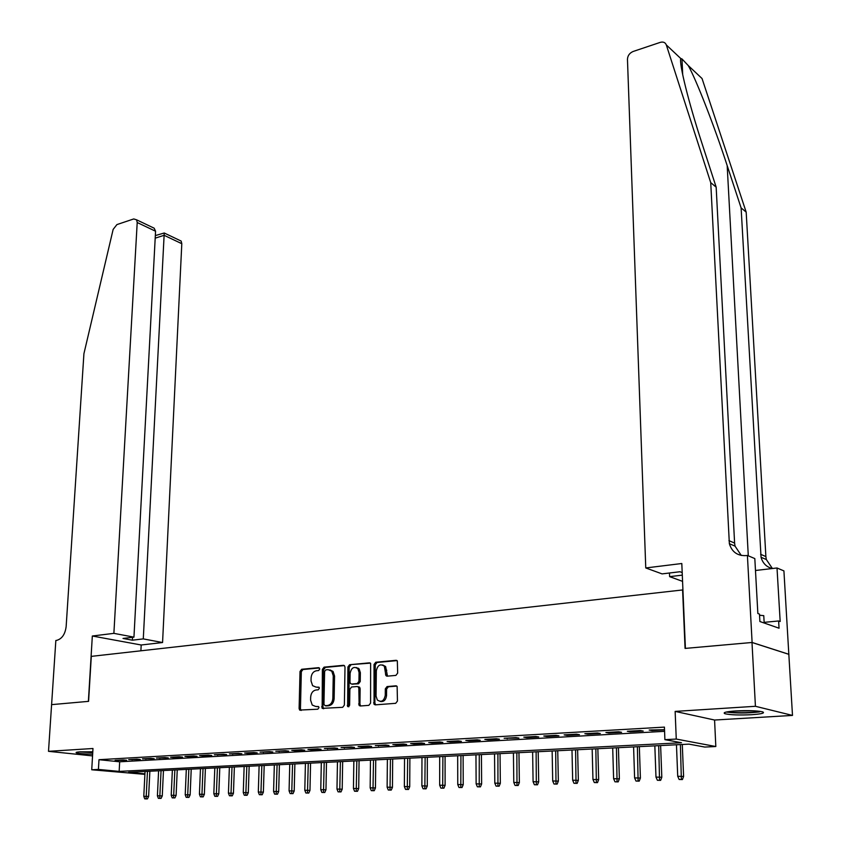 <?xml version="1.0" encoding="UTF-8"?>
<svg xmlns="http://www.w3.org/2000/svg" width="841" height="841" viewBox="0 0 841 841"><rect width="100%" height="100%" fill="white"/><g stroke="black" fill="none" stroke-linecap="round" stroke-linejoin="round"><path stroke-width="1.26" d="M319.769 668.994L318.676 667.659L301.656 669.278L300.016 671.475L299.112 708.543L299.648 710.077L317.793 709.205L318.97 707.649L318.602 706.587L315.627 706.44L312.242 705.052L310.602 700.185L310.665 697.073C311.065 693.026 312.841 690.661 315.985 689.998L318.203 689.809L319.37 688.264L319.033 687.223L316.037 687.097L312.6 685.657L311.033 680.926L311.096 677.825C311.496 673.809 313.262 671.444 316.395 670.761L318.613 670.55L319.769 668.994M735.696 710.939C725.962 711.665 722.387 712.6 725.005 713.736C730.44 714.955 739.344 715.27 751.717 714.703C761.62 713.988 765.257 713.052 762.65 711.875C757.121 710.656 748.143 710.34 735.696 710.939M92.794 751.812L79.99 751.843C76.71 752.064 75.49 752.39 76.321 752.811C78.739 753.557 84.184 754.02 92.647 754.209M395.911 675.397L397.667 673.105L397.33 660.931L396.027 660.311L375.748 662.235L374.024 664.516L374.066 704.316L375.275 704.863L395.69 703.318L397.457 701.026L397.12 686.424L395.827 685.825L387.07 686.561L385.325 688.842L385.262 695.339C383.969 701.11 381.32 702.645 377.315 699.975L376.053 696.075L376.337 670.813C377.683 665 380.353 663.486 384.358 666.272L385.903 675.586L387.165 676.175L395.911 675.397M51.553 704.642L88.379 701.373L92.331 636.006L113.882 633.357L137.209 222.518L136.589 219.816L133.74 218.944L116.92 224.589L113.146 229.404L83.921 353.704L66.145 626.608C65.104 634.387 61.898 638.981 56.526 640.411L55.842 640.495L48.505 751.328L92.983 748.501L91.732 769.778L98.418 769.42L98.986 759.696L664.422 727.108L664.895 739.659L676.259 739.06L715.817 746.524L704.779 747.06L689.031 744.138L128.631 772.29L144.915 773.846M51.616 704.632L88.578 701.352L91.301 656.369L682.598 589.951L685.068 648.422L751.991 642.482L755.428 706.293L675.144 711.402L676.259 739.06M344.999 667.239L344.547 665.82L343.38 665.315L324.058 667.144L322.387 669.373L322.145 708.343L342.676 707.323L344.368 705.084L344.999 667.239M349.593 664.726L369.388 662.845L370.618 663.402L370.587 703.076L368.863 705.347L360.284 705.998L359.118 705.483L358.844 688.485L358.371 687.034L357.194 686.508L351.58 686.992L349.877 689.242L349.625 705.315L347.627 706.545L347.901 666.976L349.593 664.726L370.355 663.139M751.991 642.482L788.826 654.319L792.495 715.418L755.428 706.293M48.505 751.328L92.552 755.901M123.228 759.917L115.101 760.38L126.665 760.275L123.228 759.917M136.915 759.139L128.684 759.612L140.342 759.497L136.915 759.139M150.802 758.351L142.455 758.824L154.229 758.719L150.802 758.351M164.889 757.552L156.415 758.035L168.305 757.92L164.889 757.552M179.186 756.742L170.586 757.226L173.992 757.594L182.581 757.11L179.186 756.742M193.682 755.912L184.957 756.406L188.352 756.784L197.067 756.29L193.682 755.912M208.4 755.081L199.548 755.586L202.923 755.964L211.774 755.46L208.4 755.081M223.328 754.23L214.339 754.745L226.692 754.619L223.328 754.23M238.487 753.368L229.362 753.893L241.84 753.767L238.487 753.368M253.866 752.495L244.605 753.021L247.958 753.42L257.199 752.895L253.866 752.495M269.477 751.612L260.079 752.148L272.81 752.012L269.477 751.612M285.33 750.708L275.795 751.255L288.642 751.118L285.33 750.708M301.435 749.794L291.743 750.351L295.044 750.761L304.726 750.204L301.435 749.794M317.782 748.868L307.943 749.426L311.233 749.846L321.062 749.289L317.782 748.868M334.382 747.922L324.395 748.49L337.64 748.353L334.382 747.922M351.254 746.966L341.099 747.544L354.492 747.397L351.254 746.966M352.242 684.154L358.529 683.796L360.242 681.536L360.369 672.737L359.17 668.952L356.311 667.523M368.379 745.999L358.066 746.577L361.304 747.008L371.606 746.43L368.379 745.999M385.788 745L375.307 745.599L388.994 745.452L385.788 745M403.48 744.001L392.831 744.6L396.027 745.052L406.655 744.453L403.48 744.001M421.457 742.981L410.629 743.591L413.804 744.043L424.61 743.433L421.457 742.981M439.727 741.941L428.721 742.561L431.875 743.024L442.86 742.403L439.727 741.941M458.292 740.889L447.118 741.52L450.24 741.983L461.404 741.352L458.292 740.889M477.183 739.817L465.809 740.458L468.91 740.932L480.264 740.29L477.183 739.817M496.379 738.724L484.826 739.376L487.896 739.859L499.428 739.207L496.379 738.724M515.911 737.61L504.148 738.282L518.929 738.104L515.911 737.61M535.77 736.485L523.806 737.168L526.823 737.662L538.755 736.979L535.77 736.485M555.964 735.339L543.801 736.033L546.787 736.527L558.929 735.843L555.964 735.339M576.527 734.172L564.143 734.876L567.097 735.381L579.449 734.687L576.527 734.172M597.436 732.984L584.842 733.699L587.754 734.214L600.327 733.499L597.436 732.984M618.724 731.775L605.909 732.5L608.779 733.026L621.573 732.301L618.724 731.775M640.39 730.545L627.344 731.281L630.182 731.817L643.207 731.081L640.39 730.545M98.986 759.696L119.674 761.799L664.579 731.334M664.516 729.704L649.168 730.051L651.964 730.587L664.527 729.872M675.144 711.402L714.577 720.033L792.495 715.418M714.577 720.033L715.817 746.524M144.894 774.361L91.732 769.778M98.418 769.42L119.149 771.397L681.494 742.74L664.895 739.659M119.674 761.799L119.149 771.397M118.549 760.727L118.57 760.18M132.111 759.959L132.142 759.412M145.871 759.181L145.903 758.624M159.832 758.393L159.853 757.836M173.992 757.594L174.013 757.037M188.352 756.784L188.373 756.217M202.923 755.964L202.954 755.386M217.714 755.123L217.735 754.545M232.726 754.282L232.747 753.694M247.958 753.42L247.979 752.832M263.412 752.548L263.433 751.959M279.117 751.654L279.128 751.066M295.044 750.761L295.065 750.161M311.233 749.846L311.244 749.236M327.664 748.91L327.675 748.301M344.347 747.964L344.358 747.355M361.304 747.008L361.315 746.398M378.524 746.041L378.534 745.42M396.027 745.052L396.027 744.422M413.804 744.043L413.804 743.412M431.875 743.024L431.875 742.382M450.24 741.983L450.24 741.342M468.91 740.932L468.91 740.28M487.896 739.859L487.885 739.207M507.197 738.766L507.186 738.114M526.823 737.662L526.813 737M546.787 736.527L546.776 735.864M567.097 735.381L567.076 734.708M587.754 734.214L587.743 733.531M608.779 733.026L608.768 732.343M630.182 731.817L630.161 731.123M651.964 730.587L651.943 729.893M318.991 687.181L317.362 687.328M318.56 706.535L316.952 706.661M319.422 667.964L302.97 669.52L301.33 671.717L300.447 708.753L301.162 710.456M344.326 665.599L325.362 667.397L323.701 669.615L322.944 707.029L323.68 708.753M325.782 669.878L324.615 671.433L323.953 704.337L325.078 705.715L327.443 705.536C330.639 704.884 332.437 702.508 332.836 698.408L333.246 675.828L331.764 671.202L328.148 669.657L325.782 669.878M325.982 705.862L325.078 705.715M329.924 669.888L333.068 671.454L334.56 676.069L334.14 698.629C333.751 702.729 331.953 705.094 328.757 705.746L326.392 705.935M358.487 686.75L359.675 687.276L360.137 688.726L359.927 704.211L360.705 705.956M350.886 664.979L349.194 667.228L348.91 706.724M359.065 672.485L357.877 668.7C353.987 666.114 351.401 667.649 350.119 673.305L349.982 682.072L350.455 683.523L351.622 684.038L357.236 683.554L358.949 681.294L359.065 672.485L360.369 672.737M382.666 664.958L385.641 666.535L387.491 676.143M380.342 701.468C383.853 701.993 385.924 700.027 386.545 695.57L385.262 695.339M396.773 686.098L388.353 686.792L386.608 689.084L386.545 695.57M397.026 660.606L377.031 662.498L375.307 664.779L374.876 703.065L375.675 704.832M144.736 798.845L147.427 798.897L144.736 798.845L143.79 796.322L148.626 796.427L149.866 771.229M146.092 798.792L147.459 771.344M143.79 796.322L145.041 771.47M148.626 796.427L147.427 798.897M92.752 752.569L80.484 751.812M79.201 751.896L92.741 752.716M759.707 711.297L757.478 711.77C746.093 713.042 736.201 713.031 727.801 711.749M733.604 711.087L753.799 710.803M764.185 623.013L763.765 615.644L759.549 615.244M726.214 712.043C736.274 713.357 747.376 713.305 759.507 711.907M113.882 633.357L133.95 637.142L123.017 638.445L132.373 640.19L143.285 638.897L162.565 642.535L181.803 243.701L164.121 235.301L155.196 238.171M143.285 638.897L164.237 232.999L181.162 241.062L181.803 243.701M140.889 650.797L141.193 644.994L162.565 642.535M92.331 636.006L141.193 644.994M133.95 637.142L155.564 231.233L137.209 222.518M179.017 240.042L181.162 241.062M132.373 640.19L132.531 637.31M149.835 226.134L154.166 228.195L155.564 231.233M155.333 235.585L164.237 232.999M688.253 65.556L702.046 78.528L746.177 212.111L741.11 207.895L727.171 165.551C714.188 125.677 696.253 79.748 688.253 65.556L681.977 58.933L680.779 58.534C678.939 63.401 688.621 102.57 702.14 143.853L716.164 187.165L734.603 543.076L735.034 546.124L741.278 555.438M645.762 567.948L627.46 59.301C627.68 55.632 629.573 53.025 633.126 51.48L660.248 42.376C663.255 41.566 665.273 42.407 666.314 44.93L710.729 182.644L729.357 543.696C731.933 552.022 737.515 555.996 746.114 555.596L747.407 555.438L752.106 642.471L685.404 648.39L681.809 563.512L645.762 567.948L662.067 573.888L679.991 571.743L682.198 572.563M747.407 555.438L754.819 558.582L757.857 613.51L759.486 614.098L759.896 621.52L779.05 628.216L778.629 620.963L780.175 621.52L777.01 567.98L783.917 570.902L788.826 654.319M788.942 654.319L752.106 642.471M716.164 187.165L710.729 182.644M746.177 212.111L765.878 556.574L766.319 559.517L772.406 568.516M772.164 568.537C766.393 566.939 762.692 563.176 761.052 557.268L741.11 207.895M682.566 581.362L669.625 576.642L682.303 575.139M669.625 576.642L669.478 573.005M777.01 567.98L755.481 570.492M778.629 620.963L764.143 622.351M158.371 798.351L161.073 798.403L158.371 798.351L157.404 795.807L162.271 795.912L163.459 770.545M159.737 798.298L161.062 770.661M157.404 795.807L158.602 770.787M162.271 795.912L161.073 798.403M172.184 797.857L174.907 797.909L172.184 797.857L171.217 795.292L176.105 795.397L177.251 769.851M173.572 797.804L174.854 769.967M171.217 795.292L172.363 770.093M176.105 795.397L174.907 797.909M186.197 797.342L188.931 797.405L186.197 797.342L185.22 794.766L190.14 794.871L191.222 769.147M187.606 797.289L188.847 769.273M185.22 794.766L186.313 769.399M190.14 794.871L188.931 797.405M200.41 796.826L203.165 796.89L200.41 796.826L199.422 794.24L204.363 794.335L205.404 768.432M201.851 796.774L203.028 768.558M199.422 794.24L200.463 768.685M204.363 794.335L203.165 796.89M214.833 796.311L217.598 796.364L214.833 796.311L213.824 793.694L218.807 793.799L219.785 767.717M216.284 796.259L217.42 767.833M213.824 793.694L214.812 767.959M218.807 793.799L217.598 796.364M229.456 795.775L232.242 795.838L229.456 795.775L228.437 793.147L233.451 793.252L234.366 766.981M230.928 795.723L232.011 767.097M228.437 793.147L229.372 767.234M233.451 793.252L232.242 795.838M244.3 795.239L247.096 795.302L244.3 795.239L243.27 792.59L248.305 792.695L249.167 766.235M245.793 795.187L246.823 766.351M243.27 792.59L244.142 766.487M248.305 792.695L247.096 795.302M259.354 794.692L262.171 794.756L259.354 794.692L258.313 792.022L263.38 792.127L264.179 765.478M260.878 794.64L261.845 765.604M258.313 792.022L259.123 765.741M263.38 792.127L262.171 794.756M274.639 794.146L277.477 794.198L274.639 794.146L273.577 791.455L278.676 791.56L279.412 764.721M276.184 794.083L277.088 764.837M273.577 791.455L274.334 764.974M278.676 791.56L277.477 794.198M290.145 793.578L293.004 793.641L290.145 793.578L289.073 790.866L294.203 790.982L294.876 763.943M291.711 793.526L292.563 764.059M289.073 790.866L289.756 764.196M294.203 790.982L293.004 793.641M305.893 793.01L308.763 793.074L305.893 793.01L304.799 790.277L309.972 790.393L310.571 763.155M307.48 792.958L308.269 763.271M304.799 790.277L305.42 763.407M309.972 790.393L308.763 793.074M321.872 792.432L324.763 792.495L321.872 792.432L320.768 789.678L325.961 789.794L326.497 762.356M323.48 792.369L324.205 762.472M320.768 789.678L321.325 762.608M325.961 789.794L324.763 792.495M338.093 791.844L341.004 791.907L338.093 791.844L336.978 789.068L342.203 789.184L342.665 761.536M339.732 791.78L340.395 761.652M336.978 789.068L337.462 761.799M342.203 789.184L341.004 791.907M354.566 791.244L357.488 791.307L354.566 791.244L353.441 788.459L358.697 788.574L359.086 760.716M356.227 791.192L356.826 760.832M353.441 788.459L353.851 760.979M358.697 788.574L357.488 791.307M358.392 668.217L358.361 668.795M371.301 790.645L374.234 790.708L371.301 790.645L370.156 787.828L375.443 787.943L375.759 759.875M372.983 790.582L373.509 759.991M370.156 787.828L370.482 760.138M375.443 787.943L374.234 790.708M385.998 674.293L386.65 676.122M388.29 790.025L391.244 790.088L388.29 790.025L387.123 787.187L392.453 787.313L392.684 759.024M390.003 789.962L390.445 759.139M387.123 787.187L387.386 759.297M392.453 787.313L391.244 790.088M405.541 789.405L408.526 789.468L405.541 789.405L404.363 786.545L409.725 786.661L409.882 758.162M407.286 789.342L407.664 758.277M404.363 786.545L404.542 758.435M409.725 786.661L408.526 789.468M423.076 788.763L426.072 788.837L423.076 788.763L421.877 785.883L427.281 786.009L427.344 757.289M424.842 788.7L425.136 757.394M421.877 785.883L421.972 757.552M427.281 786.009L426.072 788.837M440.884 788.122L443.901 788.185L440.884 788.122L439.675 785.221L445.099 785.336L445.078 756.395M442.681 788.059L442.902 756.501M439.675 785.221L439.685 756.669M445.099 785.336L443.901 788.185M458.976 787.47L462.014 787.533L458.976 787.47L457.756 784.537L463.223 784.664L463.107 755.491M460.805 787.397L460.942 755.596M457.756 784.537L457.672 755.765M463.223 784.664L462.014 787.533M477.373 786.798L480.432 786.871L477.373 786.798L476.132 783.854L481.63 783.97L481.43 754.566M479.223 786.734L479.275 754.682M476.132 783.854L475.953 754.84M481.63 783.97L480.432 786.871M496.064 786.125L499.144 786.188L496.064 786.125L494.802 783.15L500.342 783.276L500.038 753.631M497.946 786.051L497.914 753.736M494.802 783.15L494.54 753.914M500.342 783.276L499.144 786.188M515.06 785.431L518.161 785.505L515.06 785.431L513.788 782.435L519.36 782.561L518.96 752.684M516.984 785.368L516.858 752.79M513.788 782.435L513.42 752.958M519.36 782.561L518.161 785.505M534.382 784.737L537.494 784.811L534.382 784.737L533.089 781.71L538.692 781.836L538.198 751.717M536.327 784.664L536.116 751.822M533.089 781.71L532.626 752.001M538.692 781.836L537.494 784.811M554.019 784.022L557.163 784.096L554.019 784.022L552.705 780.974L558.35 781.11L557.751 750.74M556.006 783.949L555.691 750.834M552.705 780.974L552.138 751.013M558.35 781.11L557.163 784.096M573.993 783.297L577.157 783.37L573.993 783.297L572.668 780.227L578.345 780.353L577.63 749.73M576.011 783.223L575.601 749.836M572.668 780.227L571.985 750.014M578.345 780.353L577.157 783.37M594.314 782.561L597.488 782.635L594.314 782.561L592.958 779.47L598.676 779.596L597.856 748.721M596.364 782.487L595.848 748.816M592.958 779.47L592.169 749.005M598.676 779.596L597.488 782.635M614.971 781.815L618.177 781.888L614.971 781.815L613.604 778.692L619.365 778.829L618.419 747.691M617.063 781.741L616.432 747.786M613.604 778.692L612.7 747.975M619.365 778.829L618.177 781.888M635.996 781.058L639.223 781.131L635.996 781.058L634.608 777.904L640.4 778.041L639.339 746.64M638.119 780.984L637.383 746.734M634.608 777.904L633.588 746.924M640.4 778.041L639.223 781.131M657.389 780.28L660.637 780.353L657.389 780.28L655.98 777.105L661.814 777.242L660.627 745.568M659.544 780.206L658.703 745.662M655.98 777.105L654.834 745.862M661.814 777.242L660.637 780.353M679.16 779.491L682.419 779.565L679.16 779.491L677.72 776.285L683.596 776.422L682.282 744.474M681.357 779.418L680.39 744.569M677.72 776.285L676.458 744.769M683.596 776.422L682.419 779.565M300.447 708.753L299.112 708.543M301.33 671.717L300.016 671.475M302.97 669.52L301.656 669.278M322.944 707.029L321.63 706.818M323.701 669.615L322.387 669.373M325.362 667.397L324.058 667.144M344.095 665.452L343.38 665.315M328.757 705.746L327.443 705.536M334.14 698.629L332.836 698.408M334.56 676.069L333.246 675.828M370.145 663.002L369.388 662.845M359.927 704.211L358.623 703.991M360.137 688.726L358.844 688.485M348.584 705.715L347.28 705.494M349.194 667.228L347.901 666.976M352.926 684.269L351.622 684.038M358.529 683.796L357.236 683.554M360.242 681.536L358.949 681.294M386.744 674.44L385.462 674.188M386.786 670.235L385.504 669.972M386.608 689.084L385.325 688.842M388.353 686.792L387.07 686.561M396.563 685.962L395.827 685.825M374.876 703.065L373.583 702.845M375.307 664.779L374.024 664.516M377.031 662.498L375.748 662.235M396.836 660.479L396.027 660.311M727.171 165.551L748.29 555.817M734.603 543.076L728.926 540.626M760.621 554.303L765.878 556.574M680.779 58.534L666.314 44.93M300.973 710.288L299.648 710.077M323.459 708.553L322.145 708.343M333.068 671.454L331.764 671.202M360.421 705.694L359.118 705.483M359.675 687.276L358.371 687.034M348.868 706.745L347.627 706.545M359.17 668.952L357.877 668.7M387.186 675.838L385.903 675.586M385.641 666.535L384.358 666.272M375.359 704.537L374.066 704.316M136.589 219.816L154.166 228.195M681.977 58.933L682.713 74.807M761.052 557.268L766.319 559.517M735.034 546.124L729.357 543.696"/></g></svg>
